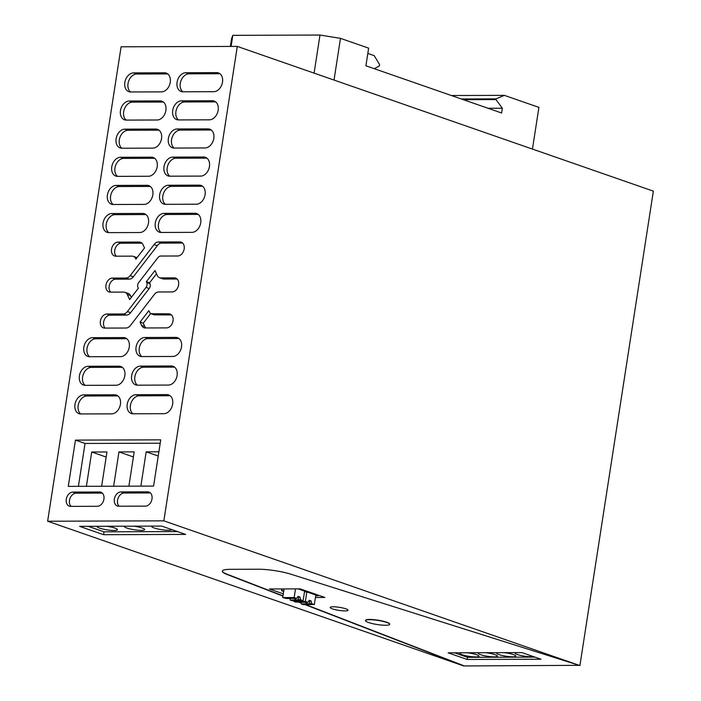 <?xml version="1.0" encoding="UTF-8"?>
<svg xmlns="http://www.w3.org/2000/svg" width="701" height="701" viewBox="0 0 701 701"><rect width="100%" height="100%" fill="white"/><g stroke="black" fill="none" stroke-linecap="round" stroke-linejoin="round"><path stroke-width="1.05" d="M163.85 520.843L579.911 665.573L653.358 191.136L237.297 46.415L163.85 520.843L47.642 521.229L463.703 665.95L579.166 665.337M237.297 46.415L121.089 46.792L47.642 521.229M579.911 665.573L291.055 574.25A24.482 4.171 -171.2 0 0 258.362 569.23L230.506 569.326A24.482 4.171 -171.2 0 0 222.313 571.149A24.482 4.171 -171.2 0 0 227.019 574.461L282.959 596.087M222.34 571.026A24.482 4.171 -171.2 0 0 227.063 574.224L282.994 595.841M299.879 602.378L301.211 602.886M305.618 604.586L463.738 665.713M463.703 665.95L304.97 604.595M301.272 603.167L299.231 602.378M289.969 598.794L289.145 598.479M332.379 608.862A9.06 1.542 -171.2 0 0 342.158 610.764A9.06 1.542 -171.2 0 0 348.055 610.229A9.06 1.542 -171.2 0 0 345.821 608.818A9.06 1.542 -171.2 0 0 336.051 606.917A9.06 1.542 -171.2 0 0 330.145 607.452A9.06 1.542 -171.2 0 0 332.379 608.862M283.3 593.835L269.35 588.98L300.221 588.875L324.861 597.454L315.424 597.48M315.678 595.815L318.219 595.806L318.324 595.175M467.19 659.466L540.979 659.22L521.938 652.596L448.141 652.841L467.19 659.466L467.514 657.319L534.872 657.1M454.581 652.815L467.514 657.319M75.445 440.114L160.739 439.842L153.58 486.091L68.286 486.371L75.445 440.114L85.049 443.461L160.214 443.207M117.978 242.125L139.271 242.055A7.124 5.144 109.2 0 1 140.533 242.266A7.124 5.144 109.2 0 1 142.978 244.614L144.52 247.944L135.889 259.151L135.6 258.52A6.642 4.793 109.2 0 0 133.321 256.338A6.642 4.793 109.2 0 0 132.147 256.137L115.796 256.189A7.22 5.214 109.2 0 1 114.517 255.979A7.22 5.214 109.2 0 1 111.704 248.312A7.22 5.214 109.2 0 1 117.978 242.125L121.177 243.238A7.22 5.214 -70.8 0 0 115.262 248.303A7.22 5.214 -70.8 0 0 116.27 256.189M112.405 278.087A7.22 5.214 109.2 0 0 106.14 284.255A7.22 5.214 109.2 0 0 108.953 291.931A7.22 5.214 109.2 0 0 110.232 292.142L123.797 292.098A6.703 4.837 109.2 0 1 124.971 292.299A6.703 4.837 109.2 0 1 127.258 294.481L129.641 299.572L138.334 288.295L137.922 287.357A3.961 2.857 109.2 0 1 138.745 282.503L157.883 257.67A4.627 3.339 109.2 0 1 160.345 256.049L177.73 255.988A7.22 5.214 109.2 0 0 183.995 249.81A7.22 5.214 109.2 0 0 181.191 242.134A7.22 5.214 109.2 0 0 179.903 241.924L158.61 241.994L161.808 243.107A6.23 4.495 -70.8 0 0 157.304 245.692L154.106 244.579L130.176 275.651A6.686 4.828 109.2 0 1 125.978 278.034L112.405 278.087L115.612 279.2A7.22 5.214 -70.8 0 0 109.689 284.255A7.22 5.214 -70.8 0 0 110.705 292.142M154.106 244.579A6.23 4.495 109.2 0 1 158.61 241.994M171.193 314.67L168.775 313.829L151.363 313.733A2.489 1.796 109.2 0 1 150.794 313.662A2.489 1.796 109.2 0 1 149.979 312.918L148.84 310.683L140.051 322.083L141.593 325.413L144.792 326.526A7.115 5.135 -70.8 0 0 145.79 327.963M168.775 313.829A7.22 5.214 109.2 0 1 170.054 314.048A7.22 5.214 109.2 0 1 172.858 321.715A7.22 5.214 109.2 0 1 166.593 327.893L145.291 327.963A7.115 5.135 109.2 0 1 144.029 327.753A7.115 5.135 109.2 0 1 141.593 325.413M106.841 314.039A7.22 5.214 109.2 0 0 100.576 320.217A7.22 5.214 109.2 0 0 103.38 327.884A7.22 5.214 109.2 0 0 104.668 328.094L125.961 328.024A7.124 5.144 109.2 0 0 130.465 325.448L154.395 294.394A6.651 4.802 109.2 0 1 158.592 291.984L172.157 291.94A7.22 5.214 109.2 0 0 178.431 285.763A7.22 5.214 109.2 0 0 175.618 278.087A7.22 5.214 109.2 0 0 174.339 277.876L160.774 277.92A6.633 4.793 109.2 0 1 159.591 277.727A6.633 4.793 109.2 0 1 157.313 275.537L154.982 270.507L146.351 281.706L146.754 282.573A3.961 2.857 109.2 0 1 146.001 287.428L127.389 311.568A6.642 4.793 109.2 0 1 123.192 313.978L106.841 314.039L110.039 315.152A7.22 5.214 -70.8 0 0 104.125 320.208A7.22 5.214 -70.8 0 0 105.132 328.094M126.732 338.679A9.796 7.071 -70.8 0 0 126.688 338.679L123.49 337.567A9.796 7.071 109.2 0 1 125.225 337.856A9.796 7.071 109.2 0 1 129.037 348.257A9.796 7.071 109.2 0 1 120.537 356.643L89.623 356.739A9.796 7.071 109.2 0 1 87.879 356.45A9.796 7.071 109.2 0 1 84.076 346.049A9.796 7.071 109.2 0 1 92.576 337.672L95.774 338.785A9.796 7.071 -70.8 0 0 87.616 346.022A9.796 7.071 -70.8 0 0 89.579 356.739M123.49 337.567L92.576 337.672M175.732 337.391L144.818 337.496A9.796 7.071 109.2 0 0 136.318 345.873A9.796 7.071 109.2 0 0 140.13 356.283A9.796 7.071 109.2 0 0 141.865 356.572L172.779 356.467A9.796 7.071 109.2 0 0 181.279 348.09A9.796 7.071 109.2 0 0 177.476 337.68A9.796 7.071 109.2 0 0 175.732 337.391L178.93 338.513L148.025 338.609A9.796 7.071 -70.8 0 0 139.858 345.856A9.796 7.071 -70.8 0 0 141.821 356.572M122.307 367.289A9.796 7.071 -70.8 0 0 122.254 367.289L119.056 366.176A9.796 7.071 109.2 0 1 120.8 366.465A9.796 7.071 109.2 0 1 124.603 376.866A9.796 7.071 109.2 0 1 116.103 385.252L85.189 385.348A9.796 7.071 109.2 0 1 83.454 385.059A9.796 7.071 109.2 0 1 79.642 374.658A9.796 7.071 109.2 0 1 88.142 366.281L91.349 367.394A9.796 7.071 -70.8 0 0 83.182 374.632A9.796 7.071 -70.8 0 0 85.145 385.348M119.056 366.176L88.142 366.281M171.307 366.001L140.393 366.106A9.796 7.071 109.2 0 0 131.893 374.483A9.796 7.071 109.2 0 0 135.696 384.893A9.796 7.071 109.2 0 0 137.44 385.182L168.354 385.077A9.796 7.071 109.2 0 0 176.854 376.7A9.796 7.071 109.2 0 0 173.042 366.29A9.796 7.071 109.2 0 0 171.307 366.001L174.505 367.114L143.591 367.219A9.796 7.071 -70.8 0 0 135.433 374.465A9.796 7.071 -70.8 0 0 137.396 385.182M117.873 395.899A9.796 7.071 -70.8 0 0 117.829 395.899L114.631 394.786A9.796 7.071 109.2 0 1 116.366 395.075A9.796 7.071 109.2 0 1 120.178 405.476A9.796 7.071 109.2 0 1 111.678 413.862L80.764 413.958A9.796 7.071 109.2 0 1 79.02 413.669A9.796 7.071 109.2 0 1 75.217 403.268A9.796 7.071 109.2 0 1 83.717 394.882L86.915 396.004A9.796 7.071 -70.8 0 0 78.757 403.241A9.796 7.071 -70.8 0 0 80.72 413.958M114.631 394.786L83.717 394.882M166.873 394.61L135.968 394.716A9.796 7.071 109.2 0 0 127.468 403.093A9.796 7.071 109.2 0 0 131.271 413.502A9.796 7.071 109.2 0 0 133.015 413.792L163.92 413.686A9.796 7.071 109.2 0 0 172.42 405.309A9.796 7.071 109.2 0 0 168.617 394.9A9.796 7.071 109.2 0 0 166.873 394.61L170.08 395.723L139.166 395.828A9.796 7.071 -70.8 0 0 130.999 403.075A9.796 7.071 -70.8 0 0 132.962 413.792M145.948 214.567A9.796 7.071 -70.8 0 0 145.904 214.567L142.697 213.454A9.796 7.071 109.2 0 1 144.441 213.744A9.796 7.071 109.2 0 1 148.244 224.145A9.796 7.071 109.2 0 1 139.744 232.53L108.839 232.627A9.796 7.071 109.2 0 1 107.095 232.338A9.796 7.071 109.2 0 1 103.292 221.937A9.796 7.071 109.2 0 1 111.792 213.551L114.99 214.664A9.796 7.071 -70.8 0 0 106.824 221.91A9.796 7.071 -70.8 0 0 108.786 232.627M142.697 213.454L111.792 213.551M194.948 213.279L164.034 213.384A9.796 7.071 109.2 0 0 155.534 221.761A9.796 7.071 109.2 0 0 159.346 232.171A9.796 7.071 109.2 0 0 161.081 232.46L191.995 232.355A9.796 7.071 109.2 0 0 200.495 223.978A9.796 7.071 109.2 0 0 196.683 213.568A9.796 7.071 109.2 0 0 194.948 213.279L198.146 214.392L167.232 214.497A9.796 7.071 -70.8 0 0 159.074 221.744A9.796 7.071 -70.8 0 0 161.037 232.46M150.303 186.431A9.796 7.071 -70.8 0 0 150.259 186.431L147.052 185.318A9.796 7.071 109.2 0 1 148.796 185.607A9.796 7.071 109.2 0 1 152.599 196.017A9.796 7.071 109.2 0 1 144.099 204.394L113.194 204.499A9.796 7.071 109.2 0 1 111.45 204.21A9.796 7.071 109.2 0 1 107.647 193.8A9.796 7.071 109.2 0 1 116.147 185.423L119.345 186.536A9.796 7.071 -70.8 0 0 111.179 193.783A9.796 7.071 -70.8 0 0 113.141 204.499M147.052 185.318L116.147 185.423M199.303 185.152L168.389 185.248A9.796 7.071 109.2 0 0 159.889 193.634A9.796 7.071 109.2 0 0 163.701 204.035A9.796 7.071 109.2 0 0 165.436 204.324L196.35 204.219A9.796 7.071 109.2 0 0 204.85 195.842A9.796 7.071 109.2 0 0 201.038 185.441A9.796 7.071 109.2 0 0 199.303 185.152L202.501 186.264L171.587 186.361A9.796 7.071 -70.8 0 0 163.429 193.607A9.796 7.071 -70.8 0 0 165.392 204.324M154.658 158.303A9.796 7.071 -70.8 0 0 154.614 158.303L151.407 157.19A9.796 7.071 109.2 0 1 153.151 157.48A9.796 7.071 109.2 0 1 156.954 167.881A9.796 7.071 109.2 0 1 148.454 176.258L117.549 176.363A9.796 7.071 109.2 0 1 115.805 176.074A9.796 7.071 109.2 0 1 112.002 165.673A9.796 7.071 109.2 0 1 120.502 157.287L123.7 158.4A9.796 7.071 -70.8 0 0 115.534 165.646A9.796 7.071 -70.8 0 0 117.496 176.363M151.407 157.19L120.502 157.287M203.658 157.015L172.744 157.12A9.796 7.071 109.2 0 0 164.244 165.497A9.796 7.071 109.2 0 0 168.056 175.907A9.796 7.071 109.2 0 0 169.791 176.188L200.705 176.091A9.796 7.071 109.2 0 0 209.205 167.714A9.796 7.071 109.2 0 0 205.402 157.304A9.796 7.071 109.2 0 0 203.658 157.015L206.856 158.128L175.942 158.233A9.796 7.071 -70.8 0 0 167.784 165.48A9.796 7.071 -70.8 0 0 169.747 176.188M159.013 130.167A9.796 7.071 -70.8 0 0 158.969 130.167L155.762 129.054A9.796 7.071 109.2 0 1 157.506 129.343A9.796 7.071 109.2 0 1 161.309 139.753A9.796 7.071 109.2 0 1 152.809 148.13L121.904 148.226A9.796 7.071 109.2 0 1 120.16 147.946A9.796 7.071 109.2 0 1 116.357 137.536A9.796 7.071 109.2 0 1 124.857 129.159L128.055 130.272A9.796 7.071 -70.8 0 0 119.889 137.519A9.796 7.071 -70.8 0 0 121.851 148.226M155.762 129.054L124.857 129.159M208.013 128.888L177.099 128.984A9.796 7.071 109.2 0 0 168.599 137.37A9.796 7.071 109.2 0 0 172.411 147.771A9.796 7.071 109.2 0 0 174.146 148.06L205.06 147.955A9.796 7.071 109.2 0 0 213.56 139.578A9.796 7.071 109.2 0 0 209.757 129.168A9.796 7.071 109.2 0 0 208.013 128.888L211.211 130L180.297 130.097A9.796 7.071 -70.8 0 0 172.139 137.343A9.796 7.071 -70.8 0 0 174.102 148.06M163.368 102.039A9.796 7.071 -70.8 0 0 163.324 102.039L160.117 100.926A9.796 7.071 109.2 0 1 161.861 101.207A9.796 7.071 109.2 0 1 165.664 111.617A9.796 7.071 109.2 0 1 157.164 119.994L126.259 120.099A9.796 7.071 109.2 0 1 124.515 119.81A9.796 7.071 109.2 0 1 120.712 109.409A9.796 7.071 109.2 0 1 129.212 101.023L132.41 102.136A9.796 7.071 -70.8 0 0 124.243 109.382A9.796 7.071 -70.8 0 0 126.206 120.099M160.117 100.926L129.212 101.023M212.368 100.751L181.454 100.856A9.796 7.071 109.2 0 0 172.954 109.233A9.796 7.071 109.2 0 0 176.766 119.643A9.796 7.071 109.2 0 0 178.501 119.924L209.415 119.827A9.796 7.071 109.2 0 0 217.915 111.45A9.796 7.071 109.2 0 0 214.112 101.04A9.796 7.071 109.2 0 0 212.368 100.751L215.566 101.864L184.652 101.969A9.796 7.071 -70.8 0 0 176.494 109.216A9.796 7.071 -70.8 0 0 178.457 119.924M167.723 73.903A9.796 7.071 -70.8 0 0 167.679 73.903L164.472 72.79A9.796 7.071 109.2 0 1 166.216 73.079A9.796 7.071 109.2 0 1 170.019 83.489A9.796 7.071 109.2 0 1 161.528 91.866L130.614 91.962A9.796 7.071 109.2 0 1 128.87 91.682A9.796 7.071 109.2 0 1 125.067 81.272A9.796 7.071 109.2 0 1 133.567 72.895L136.765 74.008A9.796 7.071 -70.8 0 0 128.598 81.255A9.796 7.071 -70.8 0 0 130.561 91.962M164.472 72.79L133.567 72.895M216.723 72.624L185.809 72.72A9.796 7.071 109.2 0 0 177.309 81.097A9.796 7.071 109.2 0 0 181.121 91.507A9.796 7.071 109.2 0 0 182.856 91.796L213.77 91.691A9.796 7.071 109.2 0 0 222.27 83.314A9.796 7.071 109.2 0 0 218.467 72.904A9.796 7.071 109.2 0 0 216.723 72.624L219.921 73.736L189.007 73.833A9.796 7.071 -70.8 0 0 180.849 81.079A9.796 7.071 -70.8 0 0 182.812 91.796M102.039 492.838L99.586 491.988A7.343 5.301 109.2 0 1 100.883 492.198A7.343 5.301 109.2 0 1 103.739 500.006A7.343 5.301 109.2 0 1 97.369 506.288L70.635 506.376A7.343 5.301 109.2 0 1 69.329 506.166A7.343 5.301 109.2 0 1 66.472 498.358A7.343 5.301 109.2 0 1 72.843 492.076L76.05 493.189A7.343 5.301 -70.8 0 0 70.021 498.35A7.343 5.301 -70.8 0 0 71.073 506.376M99.586 491.988L72.843 492.076M147.648 491.83L120.914 491.918A7.343 5.301 109.2 0 0 114.543 498.201A7.343 5.301 109.2 0 0 117.4 506.008A7.343 5.301 109.2 0 0 118.706 506.218L145.44 506.131A7.343 5.301 109.2 0 0 151.81 499.848A7.343 5.301 109.2 0 0 148.954 492.041A7.343 5.301 109.2 0 0 147.648 491.83L150.11 492.68M161.668 526.083L79.599 526.346L103.555 534.688L185.634 534.416L161.668 526.083M314.092 73.123L319.989 35.05L340.484 38.353L334.026 80.054M532.453 149.076L538.911 107.376L504.343 95.354L496.045 98.867L495.931 99.586L502.354 108.226L501.618 112.992L365.913 65.789L368.647 48.15L340.484 38.353M230.34 46.432L231.54 38.713L232.828 35.339L231.111 46.432M319.989 35.05L232.828 35.339M298.328 588.884L318.219 595.806M298.153 588.884L304.602 591.127L303.121 600.669L291.686 600.704L290.267 599.828M283.747 590.952L281.557 590.698L283.677 591.434M306.836 591.907L305.364 601.44L307.958 602.352L309.255 600.284L311.174 600.95L311.726 603.657L314.328 604.56L315.8 595.026L306.836 591.907L304.479 591.916M515.77 652.622A9.674 1.647 -171.2 0 0 515.165 653.069A9.674 1.647 -171.2 0 0 520.677 655.444A9.674 1.647 -171.2 0 0 531.043 656.741A9.674 1.647 -171.2 0 0 533.33 656.565M497.324 652.675A9.674 1.647 -171.2 0 0 496.72 653.13A9.674 1.647 -171.2 0 0 502.231 655.505A9.674 1.647 -171.2 0 0 512.597 656.802A9.674 1.647 -171.2 0 0 515.831 656.083A9.674 1.647 -171.2 0 0 504.089 652.657M478.871 652.736A9.674 1.647 -171.2 0 0 478.275 653.183A9.674 1.647 -171.2 0 0 483.778 655.566A9.674 1.647 -171.2 0 0 494.152 656.863A9.674 1.647 -171.2 0 0 497.386 656.145A9.674 1.647 -171.2 0 0 485.635 652.719M460.426 652.797A9.674 1.647 -171.2 0 0 459.821 653.244A9.674 1.647 -171.2 0 0 465.333 655.628A9.674 1.647 -171.2 0 0 475.699 656.925A9.674 1.647 -171.2 0 0 478.941 656.206A9.674 1.647 -171.2 0 0 467.19 652.78M78.407 486.336L85.049 443.461M141.979 243.177L121.177 243.238M137.028 257.67A6.642 4.793 -70.8 0 0 136.529 257.451L133.321 256.338M182.637 243.037L161.808 243.107M157.304 245.692L133.374 276.764A6.686 4.828 -70.8 0 1 129.177 279.147L115.612 279.2M131.306 297.417L130.456 295.594A6.703 4.837 -70.8 0 0 128.169 293.412L124.971 292.299M140.051 322.083L143.249 323.196L144.792 326.526M151.363 313.733L154.562 314.845L171.5 314.942M150.794 313.662L153.992 314.775A2.489 1.796 -70.8 0 0 154.562 314.845M150.645 313.601L143.249 323.196M177.064 278.998L163.973 279.033A6.633 4.793 -70.8 0 1 162.79 278.84L159.591 277.727M146.351 281.706L149.55 282.818L149.953 283.686A3.961 2.857 -70.8 0 1 149.199 288.54L130.588 312.681A6.642 4.793 -70.8 0 1 126.39 315.1L110.039 315.152M156.507 273.793L149.55 282.818M126.688 338.679L95.774 338.785M122.254 367.289L91.349 367.394M117.829 395.899L86.915 396.004M145.904 214.567L114.99 214.664M150.259 186.431L119.345 186.536M154.614 158.303L123.7 158.4M158.969 130.167L128.055 130.272M163.324 102.039L132.41 102.136M167.679 73.903L136.765 74.008M102.337 493.101L76.05 493.189M150.408 492.943L124.112 493.031A7.343 5.301 -70.8 0 0 118.092 498.192A7.343 5.301 -70.8 0 0 119.144 506.218M88.177 526.32L104.002 531.822L103.555 534.688M177.484 531.586L104.002 531.822M504.343 95.354L451.391 95.529M496.045 98.867L461.337 98.981M495.931 99.586L463.379 99.691M502.354 108.226L488.045 108.269M281.557 590.698L281.828 588.936M282.188 588.936L281.916 590.698M295.498 588.893L294.166 597.55L296.76 598.452L294.499 598.461A3.426 0.587 -171.2 0 0 291.756 598.47L286.411 598.488L282.722 597.585L284.063 588.928M294.166 597.55L282.722 597.585M296.76 598.452L298.048 596.385L299.975 597.059L300.527 599.758L303.121 600.669M307.958 602.352L305.697 602.352A3.426 0.587 -171.2 0 0 302.955 602.361L295.393 601.993L293.921 601.484L294.043 600.696M314.328 604.56L302.885 604.595L301.474 603.727M305.364 601.44L293.921 601.484M101.645 486.257L106.955 451.961L91.708 452.014L86.398 486.31M128.888 486.17L134.198 451.873L118.942 451.926L113.632 486.222M158.89 451.795L146.176 451.838L140.866 486.135M151.758 526.109A10.278 1.752 -171.2 0 0 151.591 526.363A10.278 1.752 -171.2 0 0 157.445 528.896A10.278 1.752 -171.2 0 0 168.468 530.28A10.278 1.752 -171.2 0 0 171.868 529.632M162.054 526.214A10.278 1.752 -171.2 0 0 161.142 526.083M124.524 526.197A10.278 1.752 -171.2 0 0 124.349 526.451A10.278 1.752 -171.2 0 0 130.211 528.983A10.278 1.752 -171.2 0 0 141.234 530.368A10.278 1.752 -171.2 0 0 144.678 529.606A10.278 1.752 -171.2 0 0 133.909 526.171M97.29 526.293A10.278 1.752 -171.2 0 0 97.115 526.547A10.278 1.752 -171.2 0 0 102.968 529.071A10.278 1.752 -171.2 0 0 114 530.455A10.278 1.752 -171.2 0 0 117.435 529.693A10.278 1.752 -171.2 0 0 106.675 526.258M374.273 68.698L379.337 65.964L379.565 64.536L374.194 55.633L367.832 53.425M300.527 599.758L298.267 599.767A3.426 0.587 -171.2 0 1 295.524 599.776L290.214 600.187M299.975 597.059L298.635 597.059A3.426 0.587 -171.2 0 0 297.925 596.726A3.426 0.587 -171.2 0 0 297.855 596.7M298.267 599.767L298.635 597.059M311.726 603.657L309.465 603.666A3.426 0.587 -171.2 0 1 306.723 603.675L301.412 604.087M311.174 600.95L309.833 600.959A3.426 0.587 -171.2 0 0 309.123 600.626A3.426 0.587 -171.2 0 0 309.053 600.599M309.465 603.666L309.833 600.959M91.708 452.014L106.175 457.043M118.942 451.926L133.409 456.956M146.176 451.838L158.233 456.027M289.907 598.47L290.179 599.793M295.524 599.776L294.674 598.461M301.106 602.369L301.377 603.692M306.723 603.675L305.873 602.352M389.677 624.223A12.241 2.085 -171.2 0 0 389.712 624.109A12.241 2.085 -171.2 0 0 386.689 622.208A12.241 2.085 -171.2 0 0 373.484 619.631A12.241 2.085 -171.2 0 0 365.519 620.367A12.241 2.085 -171.2 0 0 365.519 620.49M386.654 622.444A12.241 2.085 -171.2 0 0 373.449 619.877A12.241 2.085 -171.2 0 0 365.484 620.604A12.241 2.085 -171.2 0 0 368.498 622.506A12.241 2.085 -171.2 0 0 381.703 625.073A12.241 2.085 -171.2 0 0 389.677 624.346A12.241 2.085 -171.2 0 0 386.654 622.444M139.271 242.055L141.663 242.888M136.204 258.73L135.6 258.52M182.321 242.765L179.903 241.924M130.176 275.651L133.374 276.764M129.177 279.147L125.978 278.034M130.456 295.594L127.258 294.481M176.757 278.718L174.339 277.876M160.774 277.92L163.973 279.033M146.754 282.573L149.953 283.686M149.199 288.54L146.001 287.428M127.389 311.568L130.588 312.681M126.39 315.1L123.192 313.978M148.025 338.609L144.818 337.496M143.591 367.219L140.393 366.106M139.166 395.828L135.968 394.716M167.232 214.497L164.034 213.384M171.587 186.361L168.389 185.248M175.942 158.233L172.744 157.12M180.297 130.097L177.099 128.984M184.652 101.969L181.454 100.856M189.007 73.833L185.809 72.72M124.112 493.031L120.914 491.918"/></g></svg>
